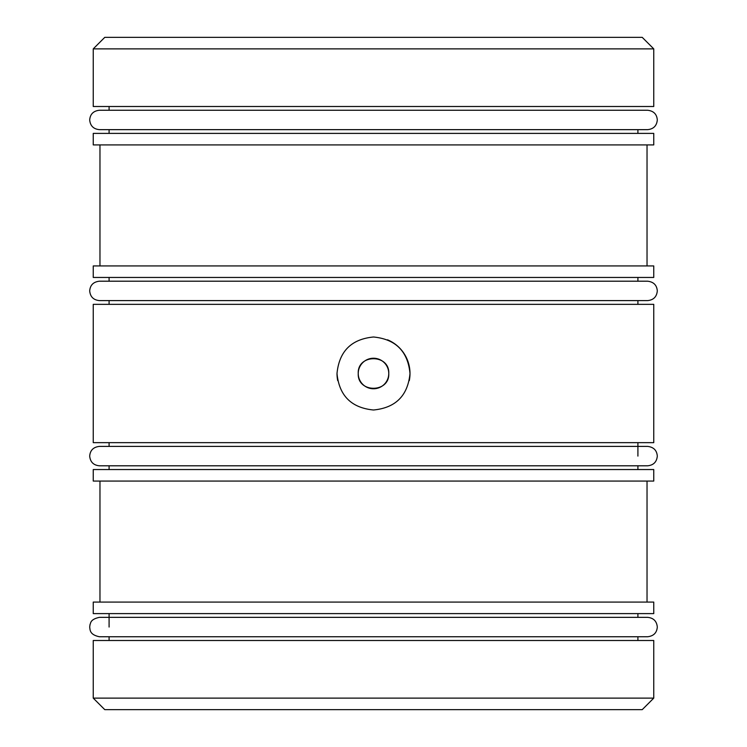 <?xml version="1.0" encoding="UTF-8"?>
<svg xmlns="http://www.w3.org/2000/svg" width="747" height="747" viewBox="0 0 747 747"><rect width="100%" height="100%" fill="white"/><g stroke="black" fill="none" stroke-linecap="round" stroke-linejoin="round"><path stroke-width="1.12" d="M388.767 373.5A15.267 15.267 0 0 0 373.5 358.233A15.267 15.267 0 0 0 358.233 373.5C357.281 353.807 389.71 353.798 388.767 373.5C389.719 393.165 357.309 393.239 358.233 373.5A15.267 15.267 0 0 0 373.5 388.767A15.267 15.267 0 0 0 388.767 373.5M409.291 380.643A36.5 36.5 0 0 0 410 373.5C407.843 351.342 395.686 339.185 373.528 337C351.361 339.129 339.185 351.295 337 373.5C339.166 395.667 351.333 407.834 373.491 410C395.667 407.843 407.834 395.677 410 373.5A36.5 36.5 0 0 0 387.506 339.801M104.776 37.35L642.224 37.35L653.756 48.872L93.244 48.872L104.776 37.35M93.244 48.872L93.244 106.504L653.756 106.504L653.756 48.872M637.91 133.396L637.91 129.651M109.09 133.396L109.09 129.651M109.09 110.248L109.09 106.504M93.244 144.918L653.756 144.918L653.756 133.396L93.244 133.396L93.244 144.918M647.033 265.932L647.033 144.918M99.967 265.932L99.967 144.918M93.244 277.454L653.756 277.454L653.756 265.932L93.244 265.932L93.244 277.454M637.91 304.346L637.91 300.602M637.91 281.199L637.91 277.454M109.09 304.346L109.09 300.602M109.09 281.199L109.09 277.454M93.244 442.654L653.756 442.654L653.756 304.346L93.244 304.346L93.244 442.654M637.91 469.546L637.91 465.801M637.91 456.1L637.91 442.654M109.09 469.546L109.09 465.801M109.09 446.398L109.09 442.654M93.244 481.068L653.756 481.068L653.756 469.546L93.244 469.546L93.244 481.068M647.033 602.082L647.033 481.068M99.967 602.082L99.967 481.068M93.244 613.604L653.756 613.604L653.756 602.082L93.244 602.082L93.244 613.604M637.91 640.496L637.91 636.752L647.602 636.752C653.606 636.071 656.837 632.84 657.304 627.05C656.734 621.159 653.504 617.928 647.602 617.349L99.398 617.349C89.985 619.403 90.873 623.213 90.042 624.492L89.696 627.05C90.163 629.861 89.453 634.642 99.398 636.752L647.602 636.752M637.91 617.349L637.91 613.604M109.09 640.496L109.09 636.752M109.09 627.05L109.09 613.604M93.244 698.128L653.756 698.128L653.756 640.496L93.244 640.496L93.244 698.128L104.776 709.65L642.224 709.65L653.756 698.128M337 373.5A36.5 36.5 0 0 0 337.709 380.625M106.158 446.398L647.602 446.398C653.606 447.079 656.837 450.31 657.304 456.1C656.734 461.991 653.494 465.222 647.602 465.801L99.398 465.801C93.496 465.222 90.266 461.991 89.696 456.1C90.163 450.31 93.394 447.079 99.398 446.398L106.158 446.398M640.842 446.398L647.602 446.398M640.842 465.801L647.602 465.801M89.696 290.9C90.163 285.121 93.394 281.89 99.398 281.199L647.602 281.199C653.606 281.89 656.837 285.121 657.304 290.9C656.734 296.792 653.504 300.033 647.602 300.602L99.398 300.602C93.496 300.023 90.266 296.792 89.696 290.9M265.166 110.248L647.602 110.248C653.606 110.929 656.837 114.16 657.304 119.95C656.734 125.841 653.494 129.072 647.602 129.651L99.398 129.651C93.496 129.072 90.266 125.841 89.696 119.95C90.163 114.16 93.394 110.929 99.398 110.248L265.166 110.248"/></g></svg>
